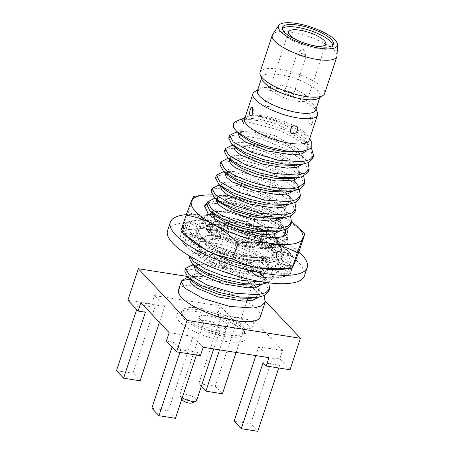 <?xml version="1.0" encoding="UTF-8"?>
<svg xmlns="http://www.w3.org/2000/svg" width="454" height="454" viewBox="0 0 454 454"><rect width="100%" height="100%" fill="white"/><g stroke="black" fill="none" stroke-linecap="round" stroke-linejoin="round"><path stroke-width="0.34" stroke-dasharray="2.27 1.7" d="M337.021 55.706A34.01 10.141 -161.7 0 0 334.388 50.576A34.01 10.141 18.3 0 0 300.957 34.226A34.01 10.141 18.3 0 0 272.667 34.425M260.068 72.146A34.01 10.141 18.3 0 1 287.388 70.835A34.01 10.141 18.3 0 1 322.17 87.526A34.01 10.141 -161.7 0 1 324.644 93.507M318.668 98.234A30.685 9.148 -161.7 0 0 320.166 96.464A30.685 9.148 -161.7 0 0 317.931 91.067A30.685 9.148 18.3 0 0 286.553 76.011A30.685 9.148 18.3 0 0 261.901 77.191A30.685 9.148 18.3 0 0 262.043 79.507M257.412 90.76A30.685 9.148 18.3 0 1 258.911 88.984A30.685 9.148 18.3 0 1 285.526 90.505A30.685 9.148 18.3 0 1 313.442 104.636A30.685 9.148 -161.7 0 1 315.536 107.712A30.685 9.148 -161.7 0 1 315.678 110.027M317.352 112.507A34.01 10.141 -161.7 0 0 315.036 109.096A34.01 10.141 18.3 0 0 284.091 93.433A34.01 10.141 18.3 0 0 254.592 91.748M244.587 118.948A34.01 10.141 18.3 0 1 247.197 116.474A34.01 10.141 18.3 0 1 277.048 119.044A34.01 10.141 18.3 0 1 306.694 134.327A34.01 10.141 -161.7 0 1 308.55 136.762A34.01 10.141 -161.7 0 1 309.168 140.303M309.849 124.782C311.433 127.182 314.236 118.704 312.397 117.07L310.559 117.285L309.594 124.441L309.849 124.782M269.778 98.779C265.494 97.786 262.69 106.264 267.23 106.491C271.708 107.689 274.511 99.21 269.778 98.779M311.251 141.54L309.004 138.515C300.446 128.51 273.098 117.359 257.259 116.054A35.401 10.556 18.3 0 0 245.569 117.194A35.401 10.556 18.3 0 0 245.092 117.427M242.669 120.333L247.158 118.136L243.128 118.613L258.003 120.633A43.068 12.843 18.3 0 0 236.579 121.178M308.294 171.799L305.508 163.162L288.12 149.973L262.389 139.236L239.292 134.866L231.988 135.581L228.714 138.107M233.112 124.81L237.493 122.001L247.39 121.808L276.934 129.464L292.001 136.399L304.112 144.258L311.393 151.977L312.687 158.503M257.259 116.054L274.835 120.662L292.79 128.862L305.366 138.453L308.482 146.801L305.343 150.166L298.851 152.028M241.114 135.581L239.065 131.223L242.623 129.067L250.722 129.061L274.914 135.655L297.154 148.118L303.079 154.61L304.078 160.12L300.889 163.497L294.311 165.341M236.761 148.918L234.667 144.514L238.231 142.363L246.329 142.357L270.516 148.952L292.751 161.408L298.675 167.895L299.685 173.405L294.839 177.52L289.618 178.677M235.904 132.245L250.563 133.311L269.903 138.674L289.141 147.278L303.51 157.288L308.096 162.827M231.722 145.518L246.409 146.653L265.675 152.028L284.794 160.597L299.084 170.556L303.698 176.124M247.158 118.136L258.871 118.982L274.704 123.426L290.668 130.644L302.733 139.106L307.063 144.616L307.653 149.315L306.938 150.683M238.231 133.737L242.794 131.427L254.512 132.284L270.329 136.733L286.27 143.935L298.323 152.391L302.67 157.924L303.249 162.634L302.194 164.399M233.889 146.897L238.378 144.73L250.08 145.575L265.891 150.013L281.832 157.209L293.897 165.659L298.267 171.203L298.851 175.919L297.796 177.696M311.433 147.902L307.92 143.997L285.878 130.116L258.003 120.633M303.896 185.096L301.11 176.458L283.722 163.27L257.991 152.533L234.894 148.157L227.59 148.878L224.316 151.398M299.498 198.387L296.712 189.755L279.329 176.566L253.593 165.829L230.501 161.454L223.198 162.174L219.918 164.694M232.539 162.384L230.269 157.816L233.821 155.66L241.908 155.648L266.095 162.237L288.335 174.694L294.271 181.186L295.287 186.696L292.013 190.13L285.22 191.968M228.135 175.67L225.871 171.118L229.423 168.956L237.504 168.945L261.691 175.528L283.943 187.99L289.879 194.482L290.889 199.993L287.615 203.426L280.827 205.265M223.743 188.972L221.478 184.409L225.031 182.253L233.118 182.241L257.304 188.83L279.545 201.287L285.481 207.779L286.497 213.289L283.217 216.723L276.424 218.561M295.1 211.683L292.319 203.046L274.931 189.863L249.195 179.126L226.103 174.75L218.8 175.471L215.519 177.991M226.869 158.86L241.466 159.848L260.868 165.177L280.231 173.803L294.697 183.864L299.299 189.42M218.079 185.453L232.675 186.441L252.078 191.77L271.435 200.396L285.906 210.457L290.509 216.008M229.44 160.33L233.975 158.026L245.682 158.866L261.498 163.309L277.451 170.517L289.516 178.972L293.869 184.5L294.459 189.21L293.403 190.992M225.042 173.632L229.582 171.317L241.295 172.168L257.117 176.612L273.064 183.819L285.123 192.275L289.476 197.802L290.061 202.507L289.005 204.283M220.644 186.923L225.178 184.613L236.886 185.459L252.708 189.903L268.654 197.104L280.72 205.56L285.078 211.093L285.662 215.803L284.607 217.579M222.483 172.157L237.084 173.144L256.493 178.479L275.845 187.105L290.31 197.167L294.907 202.717M290.702 224.98L287.921 216.342L270.533 203.159L244.802 192.422L221.705 188.047L214.401 188.768L211.127 191.287M219.35 202.268L217.08 197.706L220.633 195.549L228.72 195.538L252.906 202.126L275.147 214.583L281.083 221.07L282.099 226.586L278.818 230.013L272.025 231.858M214.946 215.559L212.682 211.002L216.229 208.846L224.31 208.834L248.497 215.417L270.749 227.874L276.685 234.366L277.7 239.882L274.426 243.31L267.639 245.154L252.912 244.751L235.813 241.029L220.457 235.161L210.554 228.861L208.284 224.293L211.842 222.137L219.929 222.131L244.116 228.714L266.356 241.176L272.286 247.668L273.302 253.179L270.022 256.606L263.229 258.451L237.76 256.028L212.847 246.789L206.156 242.152L203.886 237.59L207.444 235.433L215.531 235.427L239.718 242.01L261.958 254.467L267.894 260.959L268.904 266.475L265.624 269.903L258.831 271.747L244.104 271.339L227 267.616L211.655 261.748L201.752 255.449L199.488 250.892L203.04 248.73L211.121 248.718L235.308 255.301L257.554 267.758L263.49 274.25L264.512 279.766L261.237 283.2L254.444 285.038M267.939 282.728L273.115 278.166L270.329 269.528L252.946 256.34L227.21 245.603L204.118 241.227L196.815 241.948L193.535 244.468L197.025 250.971L209.566 258.797L228.209 265.919L248.582 270.397L265.913 270.907L273.745 268.802L277.513 264.869L274.727 256.232L257.344 243.043L231.608 232.306L208.517 227.936L201.213 228.651L197.933 231.171L201.423 237.68L208.709 242.742L222.551 249.195L239.286 254.456L256.13 257.48L270.306 257.617L278.143 255.506L281.911 251.573L279.125 242.935L261.737 229.752L236.006 219.01L212.909 214.64L205.605 215.355L202.331 217.88L205.821 224.384L218.363 232.204L237.005 239.332L257.39 243.809L274.715 244.32L282.541 242.209L286.309 238.276L283.523 229.639L266.135 216.456L240.404 205.713L217.307 201.343L210.003 202.058L206.729 204.584M216.246 200.22L220.78 197.91L232.488 198.756L248.304 203.193L264.256 210.401L276.321 218.856L280.68 224.389L281.264 229.1L280.209 230.876M236.835 229.457L223.691 224.214L214.787 218.675M211.848 213.516L216.393 211.206L228.101 212.052L243.923 216.496L259.87 223.703L271.929 232.159L276.282 237.686L276.872 242.391L272.769 246.216L264.132 247.884L238.844 244.621L215.497 235.49L209.016 230.66L207.455 226.807L211.984 224.503L223.691 225.349L239.513 229.786L255.466 236.994L267.531 245.449L271.884 250.983L272.474 255.687L269.926 258.701L264.773 260.585L248.497 260.664L228.816 256.294L212.012 249.303L204.833 244.184L203.057 240.104L207.591 237.8L219.293 238.639L235.115 243.083L251.068 250.29L263.133 258.746L267.491 264.273L268.076 268.984L263.973 272.803L255.335 274.477L230.053 271.214L206.712 262.083L200.225 257.253L198.659 253.406L203.199 251.09L214.912 251.942L230.728 256.379L246.675 263.587L258.735 272.042L263.093 277.57L263.678 282.28L262.622 284.062M213.681 198.75L224.826 199.175L239.627 202.456L270.442 215.644L276.276 219.361L280.754 223.039L285.566 229.531M282.887 236.477L281.889 236.982L265.448 238.532L242.606 234.009L222 225.621L211.189 216.967L210.463 213.624M211.598 212.398L215.196 211.348L230.672 212.903L254.109 221.075L272.803 232.981L277.269 238.645L277.871 243.475L273.614 247.413L264.648 249.11L238.469 245.659L214.294 236.12L207.609 231.092L206.002 227.079L210.787 224.645L213.323 224.497C219.685 224.617 229.747 227.505 243.509 233.174L235.166 230.382L256.601 239.394L272.718 250.347L275.64 253.474L278.427 262.111L275.368 265.641L269.148 267.803L249.433 267.633L225.581 262.049L205.225 253.275L197.938 248.213L194.448 241.71L200.486 238.634L215.088 239.621L234.491 244.956L253.854 253.576L268.32 263.638L271.242 266.765L274.029 275.402L269.693 279.613L260.573 281.622M291.689 221.972A58.685 17.502 18.3 0 0 280.578 215.043A58.685 17.502 18.3 0 0 224.98 196.293A58.685 17.502 18.3 0 0 212.046 194.982M207.285 202.898L216.654 200.901L230.802 202.524A43.068 12.843 -161.7 0 1 270.442 215.644M276.276 219.361A42.233 12.593 -161.7 0 1 286.644 229.06M298.863 251.845A72.09 21.497 18.3 0 0 186.282 214.646M286.911 268.637L286.877 268.609A58.685 17.502 -161.7 0 1 282.649 269.358M293.04 256.561L293.04 256.561A58.685 17.502 -161.7 0 1 294.368 263.615A58.685 17.502 -161.7 0 1 287.059 268.558M293.108 256.578L292.944 256.408A58.685 17.502 -161.7 0 0 272.269 240.166C280.703 244.695 289.862 247.799 299.736 249.484M267.429 237.663L267.429 237.663A58.685 17.502 -161.7 0 1 272.269 240.166C263.916 235.592 255.806 229.321 247.941 221.353L253.111 205.724C243.934 200.986 234.559 197.842 224.98 196.293L195.822 196.105M267.468 237.658L267.088 237.499A58.685 17.502 -161.7 0 0 225.031 222.988L224.645 222.903A58.685 17.502 -161.7 0 0 216.666 221.421C226.342 222.897 236.767 222.874 247.941 221.353M190.674 221.126L190.674 221.126A58.685 17.502 -161.7 0 1 216.666 221.421C207.086 219.872 197.711 216.728 188.541 211.984L193.705 196.361M190.623 221.098L190.47 221.177A58.685 17.502 -161.7 0 0 183.166 226.12L188.541 211.984M184.489 233.174L184.489 233.174A58.685 17.502 -161.7 0 1 183.166 226.12L180.936 230.751M184.426 233.157L184.585 233.328A58.685 17.502 -161.7 0 0 188.938 238.361M304.435 275.879A72.09 21.497 -161.7 0 0 299.186 263.207A72.09 21.497 18.3 0 0 225.468 227.834A72.09 21.497 18.3 0 0 167.554 230.609M286.423 268.371L276.889 263.746L274.409 268.734L277.298 274.148L281.332 266.044L292.785 265.267L291.337 266.328L288.562 274.698L290.674 273.597L290.066 273.393A58.112 17.331 18.3 0 0 291.167 271.492A58.112 17.331 18.3 0 0 288.091 262.571A58.112 17.331 18.3 0 0 285.623 259.955L283.375 257.571L282.899 257.554A58.112 17.331 18.3 0 0 259.416 243.764A58.112 17.331 18.3 0 0 253.61 241.273L248.259 239.19A58.112 17.331 18.3 0 0 217.023 230.513A58.112 17.331 18.3 0 0 211.28 229.605L206.434 229.054A58.112 17.331 18.3 0 0 185.743 230.575A58.112 17.331 18.3 0 0 183.427 231.784L181.316 232.891L181.929 233.089A58.112 17.331 18.3 0 0 180.823 234.996A58.112 17.331 18.3 0 0 183.904 243.917A58.112 17.331 18.3 0 0 186.367 246.533L188.614 248.917L189.091 248.934A58.112 17.331 18.3 0 0 212.574 262.718A58.112 17.331 18.3 0 0 218.385 265.21L223.731 267.298A58.112 17.331 18.3 0 0 254.972 275.975A58.112 17.331 18.3 0 0 260.715 276.878L265.556 277.434A58.112 17.331 18.3 0 0 286.247 275.913A58.112 17.331 18.3 0 0 288.562 274.698L286.247 275.913L283.608 276.56L286.423 268.371A58.112 17.331 -161.7 0 1 263.485 268.501A58.112 17.331 -161.7 0 1 257.912 267.627L255.772 263.201L249.541 262.219L252.435 266.549A58.112 17.331 -161.7 0 1 221.155 256.839A58.112 17.331 -161.7 0 1 215.508 254.416L222.176 253.23L215.877 250.529L210.44 252.032A58.112 17.331 -161.7 0 1 189.136 238.157A58.112 17.331 -161.7 0 1 186.736 235.615L198.302 238.367L195.623 235.524L185.033 233.311A58.112 17.331 -161.7 0 1 183.592 226.62A58.112 17.331 -161.7 0 1 186.197 223.408A58.112 17.331 -161.7 0 1 188.438 222.233L198.126 227.306L200.64 225.996L191.106 221.365A58.112 17.331 -161.7 0 1 214.05 221.234A58.112 17.331 -161.7 0 1 219.623 222.108L221.762 226.535L227.993 227.516L225.099 223.186A58.112 17.331 -161.7 0 1 256.379 232.902A58.112 17.331 -161.7 0 1 262.02 235.32L255.352 236.506L261.652 239.207L267.094 237.709A58.112 17.331 -161.7 0 1 288.392 251.578A58.112 17.331 -161.7 0 1 290.798 254.121L279.233 251.374L281.906 254.212L292.495 256.425A58.112 17.331 -161.7 0 1 293.937 263.116A58.112 17.331 -161.7 0 1 291.337 266.328A58.112 17.331 -161.7 0 1 289.096 267.508M223.731 267.298L223.294 268.376L229.792 262.877L226.62 259.313L223.731 267.298M248.259 239.19L245.745 247.038L244.048 238.032L250.704 231.035L248.259 239.19M277.298 274.148L290.674 273.597M274.409 268.734L283.608 276.56M276.889 263.746L279.403 262.429L289.09 267.502L286.247 275.913M216.654 200.901L232.38 203.273L250.983 209.129L268.677 217.5L281.86 226.887L287.03 233.424L287.734 238.969L282.638 243.571L271.827 245.466L256.896 244.496L240.087 240.926L210.792 228.975L202.677 222.67L200.77 217.597L201.718 216.218L207.115 214.356L222.307 215.372L242.453 220.888L262.52 229.809L277.479 240.2L282.638 246.732L283.33 252.276L278.268 256.856L267.537 258.757L252.719 257.821L236.006 254.308L206.712 242.464L198.46 236.165L196.321 231.052C197.303 229.548 199.244 228.47 202.149 227.834A43.068 12.843 -161.7 0 1 235.166 230.382M196.321 231.052C195.657 236.943 203.426 243.804 219.634 251.624C227.709 255.052 235.808 257.673 243.917 259.501A42.233 12.593 18.3 0 0 278.092 253.729A42.233 12.593 18.3 0 0 243.509 233.174M290.793 254.121L288.091 262.571L285.623 259.955L288.392 251.578L290.793 254.121M288.392 251.578L285.447 249.388L282.899 257.554M281.906 254.212L281.503 259.813L272.706 261.793L273.365 252.691L285.447 249.388M273.365 252.691L279.233 251.374M281.503 259.813L289.851 264.676L292.495 256.425M292.785 265.267L290.066 273.393M288.091 262.571L289.851 264.676M291.337 266.328L289.09 267.502M281.332 266.044L279.403 262.429M272.706 261.793L283.375 257.571M259.416 243.764L253.61 241.273L256.379 232.902L262.185 235.393L259.416 243.764L264.591 245.966L267.094 237.709M261.652 239.207L262.696 244.751L264.591 245.966M262.696 244.751L245.745 247.038M256.379 232.902L250.704 231.035M244.048 238.032L255.352 236.506M217.023 230.513L211.28 229.605L214.05 221.234L219.793 222.137L217.023 230.513L222.619 231.392L225.099 223.186M227.993 227.516L229.009 232.374L222.619 231.392M229.009 232.374L212.205 238.537L206.048 228.782M214.05 221.234L208.914 220.967L206.434 229.054M212.205 238.537L208.914 220.967M210.554 230.643L221.762 226.535M185.743 230.575L183.427 231.784L186.197 223.408L188.512 222.199L185.743 230.575L188.523 229.497L191.106 221.365M200.64 225.996L200.169 229.934L188.523 229.497M200.169 229.934L191.741 241.267L181.316 232.891M186.197 223.408L184.545 225.076L181.929 233.089M191.741 241.267L192.507 234.866L184.545 225.076M192.507 234.866L198.126 227.306M183.904 243.917L186.367 246.533L189.136 238.157L186.673 235.541L183.904 243.917L182.281 241.386L185.033 233.311M195.623 235.524L193.075 238.855L182.281 241.386M193.075 238.855L196.332 253.621L188.614 248.917M189.136 238.157L191.883 240.961L189.091 248.934M196.332 253.621L200.475 248.219L191.883 240.961M200.475 248.219L198.302 238.367M212.574 262.718L218.385 265.21L221.155 256.839L215.349 254.342L212.574 262.718L207.54 260.097L210.44 252.032M215.877 250.529L211.882 253.911L207.54 260.097M211.882 253.911L223.294 268.376M221.155 256.839L226.62 259.313M229.792 262.877L222.176 253.23M254.972 275.975L260.715 276.878L263.485 268.501L257.741 267.599L254.972 275.975L249.513 274.664L252.435 266.549M249.541 262.219L245.569 266.288L249.513 274.664M245.569 266.288L256.833 276.878L265.942 277.706M263.485 268.501L268.416 269.381L265.556 277.434M256.833 276.878L263.28 270.261L268.416 269.381M263.28 270.261L255.772 263.201M202.149 227.834L198.137 230.558L201.627 237.062L219.929 247.453L246.59 255.403L270.618 256.987L278.393 254.864L282.116 250.954L279.329 242.317L276.418 239.201L261.935 229.128L242.561 220.496L223.158 215.168L208.568 214.186L203.443 215.945L202.535 217.262L206.025 223.765L224.316 234.151L250.948 242.101L274.976 243.696L282.757 241.585L286.514 237.658L283.727 229.02L280.793 225.888L258.661 211.973L230.802 202.524M208.057 213.692L204.334 206.808L204.544 206.332M206.74 204.538L214.367 203.386L226.075 204.623L255.284 213.76L279.664 228.169L285.912 235.376L286.9 241.483L283.041 245.518L275.016 247.685L256.816 247.112L235.393 242.317L215.934 234.735L203.12 226.495L199.936 220.105L200.889 218.732L207.245 216.774L218.419 217.381L248.423 226.013L263.014 233.061L274.534 240.847L281.361 248.4L282.502 254.79L278.625 258.82L270.584 260.982L246.562 259.45L219.634 251.624M211.439 212.251L218.476 210.877L230.78 212.58L248.179 218.119L264.54 226.347L275.464 235.388L277.979 243.151L274.625 246.664L267.667 248.548L252.458 248.128L234.752 244.252L218.822 238.146L208.505 231.574L206.11 226.756L206.871 225.683C208.499 224.361 211.882 223.913 217.018 224.333L232.828 226.887L251.255 233.248L267.304 241.982L276.537 250.983L276.486 257.827L267.44 261.351L243.917 259.501M217.018 224.333A36.689 10.941 18.3 0 0 213.323 224.497M210.832 216.229A36.689 10.941 -161.7 0 1 210.684 215.849M210.457 215.673L211.536 216.984L225.524 224.463M197.359 268.745L195.095 264.183L198.648 262.026L206.735 262.015L230.921 268.603L253.167 281.06L259.098 287.552L260.108 293.068L256.828 296.496L250.035 298.335M192.961 282.042L190.697 277.479L191.31 275.941L197.269 273.348L211.609 274.664C197.314 269.772 188.575 268.218 185.391 269.999L191.213 276.651L190.379 279.165L189.982 279.227M185.391 269.999L184.744 271.061M268.717 291.462L265.936 282.819L248.548 269.636L222.812 258.899L199.72 254.524L192.417 255.244L189.136 257.764M189.937 256.232L190.05 255.006L196.105 251.93L210.701 252.918L230.104 258.252L249.456 266.873L263.922 276.934L266.844 280.061L268.711 282.825M191.696 265.227L206.292 266.214L225.7 271.543L245.058 280.169L259.529 290.231L264.126 295.787M194.261 266.697L198.795 264.387L210.503 265.232L226.325 269.676L242.277 276.883L254.342 285.339L258.695 290.866L259.279 295.577L258.224 297.353M189.863 279.993L190.481 278.455L195.572 275.947L210.775 277.173L211.609 274.664M178.49 289.97A43.068 12.843 -161.7 0 1 213.085 288.313A43.068 12.843 -161.7 0 1 257.129 309.446A43.068 12.843 -161.7 0 1 260.267 317.017M187.78 277.156L192.053 276.355L210.775 277.173M265.442 301.138L251.726 286.587L187.003 276.384M290.032 369.777L279.8 358.921L282.57 350.545L258.752 346.788L268.984 357.644M282.57 350.545L254.314 320.558L230.496 316.801L219.566 349.852M251.726 286.587L241.312 318.078L217.494 314.321L220.264 305.945L230.496 316.801M220.264 305.945L154.479 295.577L164.711 306.433L159.445 322.363M140.893 302.676L164.711 306.433M203.199 347.276L192.967 336.42L169.149 332.663M244.138 331.721A36.967 11.027 18.3 0 0 211.916 315.11A36.967 11.027 18.3 0 0 179.472 312.312A36.967 11.027 18.3 0 0 179.324 321.5A36.967 11.027 18.3 0 0 222.579 340.841A36.967 11.027 18.3 0 0 246.153 334.365A36.967 11.027 18.3 0 0 244.138 331.721M258.752 346.788L255.846 355.573M279.8 358.921L272.508 357.769L279.607 365.305L263.082 362.695M272.508 357.769L250.682 423.769L257.781 431.3M279.607 365.305L278.716 367.995M234.156 421.159L250.682 423.769M241.312 318.078L251.544 328.934L254.314 320.558M127.892 300.196L151.71 303.953L154.479 295.577M201.326 386.326L198.801 383.641L215.327 386.246L222.426 393.783M217.494 314.321L220.627 317.647L198.801 383.641M251.544 328.934L244.252 327.782L236.091 352.457M220.627 317.647L237.153 320.252L244.252 327.782M237.153 320.252L215.327 386.246M151.71 303.953L154.842 307.273L133.016 373.273L140.116 380.804M145.416 312.199L138.317 304.668L154.842 307.273M138.317 304.668L136.705 309.543M116.491 370.663L133.016 373.273M200.43 355.647L197.297 352.327L180.771 349.722L173.672 342.185L172.06 347.06M166.38 341.039L173.672 342.185M197.297 352.327L196.406 355.017M180.771 349.722L179.88 352.412M192.967 336.42L168.372 410.791L175.471 418.321M151.846 408.186L168.372 410.791M244.428 333.707A33.273 9.92 -161.7 0 0 243.821 330.24A33.273 9.92 -161.7 0 0 242.005 327.856A33.273 9.92 18.3 0 0 213.005 312.908A33.273 9.92 18.3 0 0 183.808 310.394A33.273 9.92 18.3 0 0 181.254 312.812A33.273 9.92 18.3 0 0 183.677 318.663A33.273 9.92 -161.7 0 0 217.699 334.99A33.273 9.92 -161.7 0 0 244.428 333.707L244.984 332.033A33.273 9.92 18.3 0 0 242.561 326.182A33.273 9.92 18.3 0 0 208.534 309.861A33.273 9.92 18.3 0 0 181.804 311.138A33.273 9.92 18.3 0 0 184.228 316.988A33.273 9.92 18.3 0 0 218.255 333.315A33.273 9.92 18.3 0 0 244.984 332.033M226.353 323.628A14.789 4.409 -161.7 0 1 227.431 326.227A14.789 4.409 -161.7 0 1 215.554 326.795A14.789 4.409 -161.7 0 1 200.43 319.542A14.789 4.409 -161.7 0 1 199.357 316.943A14.789 4.409 -161.7 0 1 211.235 316.376A14.789 4.409 -161.7 0 1 226.353 323.628M224.696 328.656A14.789 4.409 -161.7 0 1 225.769 331.255A14.789 4.409 -161.7 0 1 213.891 331.823A14.789 4.409 -161.7 0 1 198.767 324.565A14.789 4.409 18.3 0 1 197.694 321.965A14.789 4.409 18.3 0 1 209.572 321.398A14.789 4.409 18.3 0 1 224.696 328.656M203.307 323.827A8.87 2.645 18.3 0 1 210.435 323.481A8.87 2.645 18.3 0 1 219.509 327.839A8.87 2.645 -161.7 0 1 220.156 329.394A8.87 2.645 -161.7 0 1 213.028 329.74A8.87 2.645 -161.7 0 1 203.954 325.382A8.87 2.645 18.3 0 1 203.307 323.827L179.818 394.844A8.87 2.645 18.3 0 0 179.983 395.769A8.87 2.645 18.3 0 0 180.465 396.404A8.87 2.645 18.3 0 0 182.258 397.806M196.667 400.417A8.87 2.645 18.3 0 0 196.02 398.856A8.87 2.645 18.3 0 0 186.946 394.503A8.87 2.645 18.3 0 0 179.818 394.844M191.65 402.982A5.176 1.544 18.3 0 0 191.673 401.699A5.176 1.544 18.3 0 0 185.618 398.992A5.176 1.544 18.3 0 0 182.315 399.895M301.416 230.479L280.578 215.043C272.139 210.514 262.985 207.41 253.111 205.724M267.446 237.652L267.088 237.499M225.031 222.988L224.645 222.903M332.725 45.241A26.803 7.99 -161.7 0 1 332.629 46.416A26.803 7.99 -161.7 0 1 311.098 47.449A26.803 7.99 -161.7 0 1 283.688 34.294A26.803 7.99 -161.7 0 1 281.735 29.584A26.803 7.99 -161.7 0 1 282.36 28.585M313.073 45.57A19.59 5.845 -161.7 0 1 297.938 40.565M306.075 95.987A19.59 5.845 -161.7 0 1 307.5 99.426A19.59 5.845 -161.7 0 1 291.763 100.181A19.59 5.845 -161.7 0 1 271.725 90.567A19.59 5.845 18.3 0 1 270.3 87.123A19.59 5.845 18.3 0 1 286.037 86.368A19.59 5.845 18.3 0 1 306.075 95.987M293.029 93.927A4.716 1.407 -161.7 0 1 293.375 94.755A4.716 1.407 -161.7 0 1 289.59 94.937A4.716 1.407 -161.7 0 1 284.766 92.627A4.716 1.407 -161.7 0 1 284.425 91.799A4.716 1.407 -161.7 0 1 288.211 91.617A4.716 1.407 -161.7 0 1 293.029 93.927M302.029 49.225A1.385 0.414 18.3 0 0 302.086 49.531A1.385 0.414 -161.7 0 0 303.624 50.241A1.385 0.414 -161.7 0 0 304.623 50.082A1.385 0.414 -161.7 0 0 304.521 49.917A1.385 0.414 18.3 0 0 303.221 49.27A1.385 0.414 18.3 0 0 302.029 49.225L297.256 53.249A4.716 1.407 18.3 0 1 301.291 53.39A4.716 1.407 18.3 0 1 305.707 55.598A4.716 1.407 -161.7 0 1 306.058 56.16A4.716 1.407 -161.7 0 1 306.053 56.427A4.716 1.407 -161.7 0 1 302.262 56.608A4.716 1.407 -161.7 0 1 297.444 54.298A4.716 1.407 18.3 0 1 297.103 53.47L284.425 91.799M302.46 176.606L294.839 177.52L294.652 178.082M208.709 242.742L212.847 246.789L212.012 249.303L205.225 253.275M206.871 225.683L200.889 218.732L201.718 216.218L203.443 215.945M320.166 96.464L319.82 97.497M261.901 77.191L261.561 78.23M258.911 88.984L257.758 89.722M315.536 107.712L316.018 108.994M252.061 115.163A5.828 5.828 0 0 0 253.026 108.007M247.197 116.474L245.569 117.194M308.55 136.762L309.679 138.759M236.364 131.098L236.676 131.393M302.432 151.602L301.967 151.659M302.733 139.111L307.92 144.003M242.794 131.433L237.391 132.069M298.318 152.391L303.505 157.288M238.021 144.775L232.998 145.365M293.897 165.665L299.078 170.556M233.975 158.026L228.595 158.662M289.516 178.972L294.697 183.864M229.582 171.317L224.197 171.953M285.123 192.275L290.31 197.167M225.178 184.613L219.798 185.249M280.72 205.56L285.906 210.457M267.633 245.154L274.715 244.32M210.554 228.861L205.356 223.958M263.229 258.451L270.306 257.617M216.467 199.55L217.08 197.706M281.264 229.094L282.099 226.586M212.069 212.847L212.682 211.002M276.872 242.391L277.7 239.882M207.455 226.807L208.284 224.299M272.468 255.687L273.302 253.179M229.662 159.666L230.269 157.816M294.459 189.21L295.287 186.696M225.263 172.957L225.871 171.118M290.061 202.507L290.889 199.993M220.865 186.254L221.478 184.409M285.662 215.803L286.491 213.289M308.482 146.801L307.653 149.315M239.065 131.223L238.452 133.067M304.078 160.12L303.244 162.634M234.673 144.514L234.06 146.37M299.674 173.405L298.846 175.919M280.754 223.039L276.321 218.856M215.196 211.348L216.393 211.206M272.803 232.981L271.929 232.159M210.787 224.645L211.984 224.503M272.718 250.341L267.531 245.449M220.78 197.91L215.4 198.546M285.827 273.796C282.348 273.938 279.346 272.933 276.821 270.783M273.972 252.555C277.422 251.766 280.771 251.754 284.034 252.515M293.937 263.116L291.167 271.492M289.249 265.505L282.921 264.273M287.513 263.314C283.461 260.976 279.119 260.335 274.494 261.391M259.847 245.137L263.802 245.654M210.701 231.358L210.435 229.934M183.592 226.62L180.823 234.996M222.159 266.935L221.864 266.708M222.517 257.424L229.378 262.412M214.736 251.493L209.776 256.913M249.955 270.414C254.109 274.273 259.064 276.645 264.824 277.525M265.301 268.791C262.429 268.325 259.972 267.134 257.917 265.215M198.137 230.558L197.933 231.177M207.115 214.356L208.568 214.186M277.479 240.206L276.418 239.201M282.116 250.954L281.911 251.573M202.535 217.262L202.331 217.88M281.86 226.887L280.793 225.888M286.514 237.658L286.309 238.276M204.697 205.73L204.34 206.808M287.728 238.969L286.9 241.483M200.776 217.597L199.942 220.111M282.502 254.79L283.33 252.276M267.44 261.351L270.584 260.982M276.537 250.983L278.092 253.729M206.11 226.756L206.002 227.079M277.979 243.151L277.871 243.475M210.508 213.459L210.401 213.783M281.889 236.982L283.932 236.074M211.189 216.967L210.491 215.735M207.506 213.181L211.536 216.984M275.016 247.68L267.667 248.548M203.125 226.495L208.511 231.568M196.554 250.54L201.752 255.449M265.908 270.907L258.831 271.747M200.957 237.249L206.156 242.152M274.029 275.402L273.115 278.166M194.448 241.71L193.535 244.468M196.105 251.93L203.199 251.09M263.922 276.934L258.74 272.042M193.415 265.022L198.795 264.393M259.529 290.231L254.342 285.339M207.591 237.8L200.486 238.634M263.133 258.746L268.32 263.638M190.05 255.006L189.693 256.09M183.808 310.394L179.472 312.312M243.821 330.24L246.153 334.365M181.254 312.812L181.804 311.138M227.431 326.227L225.769 331.255M199.357 316.943L197.694 321.965M220.156 329.394L213.698 348.927M181.844 399.06L179.983 395.769M191.316 275.947L190.481 278.455M203.057 240.104L203.886 237.59M268.076 268.984L268.904 266.475M198.659 253.406L199.488 250.892M263.678 282.28L264.512 279.766M194.482 266.027L195.095 264.183M259.279 295.577L260.108 293.063M190.084 279.324L190.697 277.485M192.053 276.355L195.572 275.947M278.427 262.106L277.513 264.869M310.559 117.285A5.828 5.828 0 0 0 309.594 124.441M333.349 44.237L332.629 46.416M282.456 27.405L281.735 29.584M325.785 44.151L307.5 99.426M288.579 31.848L270.3 87.123M306.053 56.427L293.375 94.755M304.623 50.082L306.058 56.16"/><path stroke-width="0.68" d="M337.509 44.798A31.037 9.256 -161.7 0 0 335.109 40.111A31.037 9.256 18.3 0 0 304.6 25.197A31.037 9.256 18.3 0 0 278.779 25.373A31.037 9.256 18.3 0 0 280.691 31.53A31.037 9.256 -161.7 0 0 313.657 47.057A31.037 9.256 -161.7 0 0 337.509 44.798L337.021 55.706A34.01 10.141 -161.7 0 1 336.868 56.551A34.01 10.141 -161.7 0 1 309.543 57.862A34.01 10.141 -161.7 0 1 274.766 41.172A34.01 10.141 18.3 0 1 272.286 35.191L260.068 72.146A34.01 10.141 18.3 0 0 260.221 74.717A34.01 10.141 18.3 0 0 262.543 78.128A34.01 10.141 -161.7 0 0 293.488 93.791A34.01 10.141 -161.7 0 0 322.987 95.471A34.01 10.141 -161.7 0 0 324.644 93.507L336.868 56.551M331.397 39.526A26.803 7.99 -161.7 0 1 333.349 44.237A26.803 7.99 -161.7 0 1 311.813 45.269A26.803 7.99 -161.7 0 1 284.408 32.12A26.803 7.99 18.3 0 1 282.456 27.405A26.803 7.99 18.3 0 1 303.987 26.377A26.803 7.99 18.3 0 1 331.397 39.526M278.779 25.373L272.667 34.425A34.01 10.141 18.3 0 0 272.286 35.191M260.221 74.717L262.043 79.507A30.685 9.148 18.3 0 0 264.137 82.588A30.685 9.148 -161.7 0 0 292.053 96.719A30.685 9.148 -161.7 0 0 318.668 98.234L322.987 95.471M319.82 97.497L315.678 110.027A30.685 9.148 -161.7 0 1 291.025 111.213A30.685 9.148 -161.7 0 1 259.648 96.157A30.685 9.148 18.3 0 1 257.412 90.76L261.561 78.23M257.758 89.722L254.592 91.748A34.01 10.141 18.3 0 0 252.929 93.717A34.01 10.141 18.3 0 0 255.409 99.698A34.01 10.141 -161.7 0 0 290.191 116.383A34.01 10.141 -161.7 0 0 317.511 115.078L309.168 140.303A34.01 10.141 -161.7 0 1 281.843 141.614A34.01 10.141 -161.7 0 1 247.067 124.924A34.01 10.141 18.3 0 1 244.587 118.948L252.929 93.717M316.018 108.994L317.352 112.507A34.01 10.141 -161.7 0 1 317.511 115.078M252.776 107.666L252.061 115.163L250.222 115.384C248.383 113.744 251.187 105.266 252.776 107.666M295.389 125.957C299.929 126.184 297.126 134.662 292.841 133.669C288.108 133.243 290.912 124.759 295.389 125.957M245.092 117.427A35.401 10.556 18.3 0 0 242.85 119.782A35.401 10.556 18.3 0 0 243.514 123.482L241.443 119.022L243.565 118.562M241.443 119.022L236.579 121.178A43.068 12.843 18.3 0 0 233.277 124.311A43.068 12.843 18.3 0 0 233.464 127.534L236.88 131.575L249.45 139.565L267.463 146.659L286.622 151.046L302.432 151.608L311.206 148.186L311.251 141.54L309.679 138.759M225.229 148.64L224.316 151.398L227.806 157.901L240.342 165.727L258.984 172.849L279.363 177.327L296.689 177.837L302.46 176.606L308.294 171.799L309.202 169.041L305.468 172.957L297.705 175.068L273.683 173.485L247.027 165.54L228.72 155.143L225.229 148.64L231.722 145.518M311.433 147.902L313.601 155.745L309.861 159.66L302.097 161.772L278.081 160.188L251.425 152.243L233.118 141.847L229.628 135.343L228.714 138.107L231.75 144.196L244.751 152.436L263.405 159.564L283.795 164.036L301.121 164.541L294.039 165.375L279.318 164.978L262.219 161.261L246.863 155.399L236.761 148.918M233.464 127.534L233.277 124.311M313.601 155.745L312.687 158.503L308.93 162.43L301.121 164.541M298.851 152.028L283.676 151.681L266.572 147.953L251.221 142.085L241.114 135.581M308.096 162.827L309.202 169.041M229.628 135.343L235.904 132.245M303.698 176.124L304.81 182.332L298.976 187.139C283.398 193.574 236.108 180.181 224.321 168.44L220.831 161.936L226.869 158.86L228.595 158.662M243.514 123.482L242.669 120.333M306.938 150.683L301.66 153.81L292.438 154.876L267.588 151L245.631 142.034L239.638 137.42L238.231 133.737L238.452 133.067M302.194 164.399L296.558 167.293L287.172 168.167L262.503 164.098L241.012 155.2L235.189 150.654L233.889 146.897M297.796 177.696L294.005 180.028L276.367 181.061L253.485 175.965L235.234 167.622L230.479 163.571L229.44 160.33L229.662 159.666M220.831 161.936L219.918 164.694L223.408 171.198L235.949 179.024L254.592 186.146L274.971 190.623L292.302 191.134L300.128 189.023L303.896 185.096L304.81 182.332M216.433 175.233L215.519 177.991L219.01 184.494L231.551 192.314L250.194 199.442L270.573 203.92L287.904 204.431L295.73 202.319L299.498 198.387L300.412 195.629L296.672 199.544L288.909 201.661L264.892 200.078L238.237 192.133L219.923 181.736L216.433 175.233L222.483 172.157L224.197 171.953M296.689 177.837L289.618 178.677L274.891 178.274L257.793 174.552L242.447 168.684L232.539 162.384L227.341 157.476M292.297 191.134L285.22 191.968L270.493 191.565L253.389 187.843L238.038 181.975L228.135 175.67L222.937 170.766M287.904 204.431L280.827 205.265L266.101 204.862L249.002 201.139L233.651 195.277L223.743 188.972L218.544 184.069M283.5 217.727L276.424 218.561L255.176 217.069L233.549 210.508L219.35 202.268L214.611 197.791C221.546 204.164 239.587 212.012 257.208 215.656L283.5 217.727L291.332 215.616L295.1 211.683L296.014 208.925L292.274 212.841L284.51 214.958L260.494 213.374L233.838 205.424L215.525 195.033L212.035 188.529L218.079 185.453L219.798 185.249M299.299 189.42L300.412 195.629M290.509 216.008L291.616 222.222L287.62 226.268L279.272 228.345L253.724 226.188C236.103 222.545 218.062 214.702 211.127 208.329L207.643 201.826L213.681 198.75L215.4 198.546M293.403 190.992L287.768 193.881L278.387 194.76L253.729 190.697L232.238 181.804L226.404 177.259L225.042 173.632L225.263 172.957M289.005 204.283L283.37 207.177L273.989 208.051L249.325 203.994L227.834 195.095L222.006 190.549L220.644 186.923L220.865 186.254M284.607 217.579L273.41 221.268L254.348 219.583L226.569 210.151L218.357 204.629L216.246 200.22L216.467 199.55M294.907 202.717L296.014 208.925M207.637 201.826L206.729 204.584L210.219 211.087L222.755 218.907L241.397 226.035L261.776 230.513L279.108 231.024L286.934 228.912L290.702 224.98L291.616 222.222M212.035 188.529L211.127 191.287L214.146 197.365M279.102 231.024L272.025 231.858L257.299 231.455L240.194 227.726L224.844 221.858L214.946 215.559L209.742 210.65M280.209 230.876L274 233.906L263.558 234.599L236.835 229.457M214.787 218.675L211.848 213.516L212.069 212.847M285.566 229.531L285.691 233.509L282.887 236.477M210.463 213.624L211.598 212.398M212.046 194.982A58.685 17.502 18.3 0 0 203.193 195.254A58.685 17.502 18.3 0 0 191.474 200.991A58.685 17.502 18.3 0 0 213.573 224.441A58.685 17.502 18.3 0 0 269.171 243.191A58.685 17.502 18.3 0 0 302.676 238.492A58.685 17.502 18.3 0 0 296.905 226.245A58.685 17.502 18.3 0 0 291.689 221.972M286.644 229.06A42.233 12.593 -161.7 0 1 283.932 236.074A42.233 12.593 -161.7 0 1 225.524 224.463C218.119 221.019 212.296 217.426 208.057 213.692L204.692 205.73L207.285 202.898M213.573 224.441C221.978 229.06 230.087 235.337 237.902 243.259C249.144 241.738 259.569 241.715 269.171 243.191C278.813 244.763 288.188 247.907 297.302 252.623L292.132 268.252L260.863 268.32C251.221 266.748 241.84 263.604 232.732 258.882C222.795 257.18 213.635 254.075 205.265 249.569A58.685 17.502 -161.7 0 1 188.938 238.361L180.936 230.751L186.1 215.128C196.043 216.83 205.197 219.935 213.573 224.441M237.902 243.259L232.732 258.882M290.015 268.507L282.649 269.358A58.685 17.502 -161.7 0 1 260.863 268.32A58.685 17.502 -161.7 0 1 252.889 266.833L252.509 266.748A58.685 17.502 -161.7 0 1 210.44 252.242L210.094 252.061A58.685 17.502 -161.7 0 1 205.265 249.569L184.426 234.133M186.282 214.646A72.09 21.497 18.3 0 0 170.324 222.233A72.09 21.497 18.3 0 0 175.573 234.905A72.09 21.497 -161.7 0 0 249.297 270.278A72.09 21.497 -161.7 0 0 307.205 267.502A72.09 21.497 -161.7 0 0 301.955 254.83A72.09 21.497 18.3 0 0 298.863 251.845M210.094 252.061L210.44 252.242M252.509 266.776L252.889 266.833M170.324 222.233L167.554 230.609A72.09 21.497 18.3 0 0 172.804 243.282A72.09 21.497 -161.7 0 0 246.522 278.654A72.09 21.497 -161.7 0 0 304.435 275.879L307.205 267.502M204.544 206.332L206.74 204.538M210.684 215.849A36.689 10.941 -161.7 0 1 210.412 214.356L210.457 215.673M211.439 212.251L210.508 213.459L210.412 214.356M189.693 256.09L189.136 257.764L192.627 264.268L205.168 272.094L223.816 279.216L244.201 283.693L261.527 284.204L267.939 282.728M261.527 284.204L254.444 285.038L239.718 284.641L222.619 280.913L207.268 275.05L197.359 268.745L192.161 263.842M257.112 297.501L250.035 298.335L235.308 297.932L218.209 294.209L202.864 288.341L192.961 282.042L187.757 277.133L200.77 285.384L219.413 292.512L239.786 296.99L257.117 297.501L264.949 295.389L268.717 291.462L269.631 288.699L265.891 292.614L258.127 294.731L234.111 293.148L207.455 285.203L189.142 274.806L185.652 268.303L191.696 265.227L193.415 265.022M185.652 268.303L184.744 271.061L187.757 277.133M260.573 281.622L243.242 280.668L223.453 276.072L205.571 269.086L193.54 261.51L189.937 256.232M268.711 282.825L269.631 288.699M264.126 295.787L265.232 301.995L261.493 305.911L253.729 308.028L229.713 306.444L203.057 298.494L184.744 288.103L181.259 281.599L181.906 280.538L187.78 277.156M189.982 279.227L181.906 280.538M262.622 284.062L256.987 286.951L247.606 287.83L222.942 283.767L201.451 274.869L195.623 270.323L194.261 266.697L194.482 266.027M258.224 297.353L252.594 300.247L243.213 301.121L218.55 297.064L197.059 288.165L191.225 283.619L189.863 279.993L190.084 279.324M265.232 301.995L260.267 317.017A43.068 12.843 -161.7 0 1 225.666 318.674A43.068 12.843 -161.7 0 1 181.623 297.54A43.068 12.843 -161.7 0 1 178.49 289.97L181.259 281.599M187.003 276.384L138.311 268.706L187.025 320.405L300.446 338.287L265.442 301.138M187.025 320.405L176.612 351.895L200.43 355.647L203.199 347.276L268.984 357.644L266.214 366.02L263.082 362.695L241.256 428.695L234.156 421.159L255.846 355.573M266.214 366.02L290.032 369.777L300.446 338.287M138.311 268.706L127.892 300.196L138.124 311.052L140.893 302.676L169.149 332.663L166.38 341.039L176.612 351.895M278.716 367.995L257.781 431.3L241.256 428.695M219.566 349.852L205.9 391.178L201.326 386.326M236.091 352.457L222.426 393.783L205.9 391.178M159.445 322.363L140.116 380.804L123.59 378.199L116.491 370.663L136.705 309.543M138.124 311.052L145.416 312.199L123.59 378.199M196.406 355.017L175.471 418.321L158.945 415.716L151.846 408.186L172.06 347.06M179.88 352.412L158.945 415.716M182.258 397.806A8.87 2.645 18.3 0 0 195.986 401.064A8.87 2.645 18.3 0 0 196.667 400.417L213.698 348.927M181.844 399.06L182.315 399.895A5.176 1.544 18.3 0 0 182.599 400.269A5.176 1.544 18.3 0 0 187.11 402.59A5.176 1.544 18.3 0 0 191.65 402.982L195.986 401.064M297.302 252.623L302.676 238.492L304.906 233.855L299.736 249.484L294.368 263.615L292.132 268.252M304.906 233.855L296.905 226.245M203.193 195.254L193.705 196.361L191.474 200.991L186.1 215.128M282.36 28.585A26.803 7.99 -161.7 0 1 305.094 29.028A26.803 7.99 -161.7 0 1 330.677 41.706A26.803 7.99 -161.7 0 1 332.725 45.241M297.938 40.565A19.59 5.845 -161.7 0 1 290.004 35.293A19.59 5.845 18.3 0 1 288.579 31.848A19.59 5.845 18.3 0 1 304.316 31.093A19.59 5.845 18.3 0 1 324.355 40.707A19.59 5.845 -161.7 0 1 325.785 44.151A19.59 5.845 -161.7 0 1 313.073 45.57M294.652 178.082L294.005 180.028L298.976 187.139M257.208 215.656L255.176 217.069L254.348 219.583L253.724 226.188M231.75 144.19L236.948 149.094M236.364 131.098L241.324 135.78M302.432 151.602L298.403 152.079M237.391 132.069L235.7 132.267M238.378 144.73L238.021 144.775M232.998 145.365L231.29 145.569M234.06 146.37L233.844 147.028M242.85 119.782L242.629 120.458"/></g></svg>
